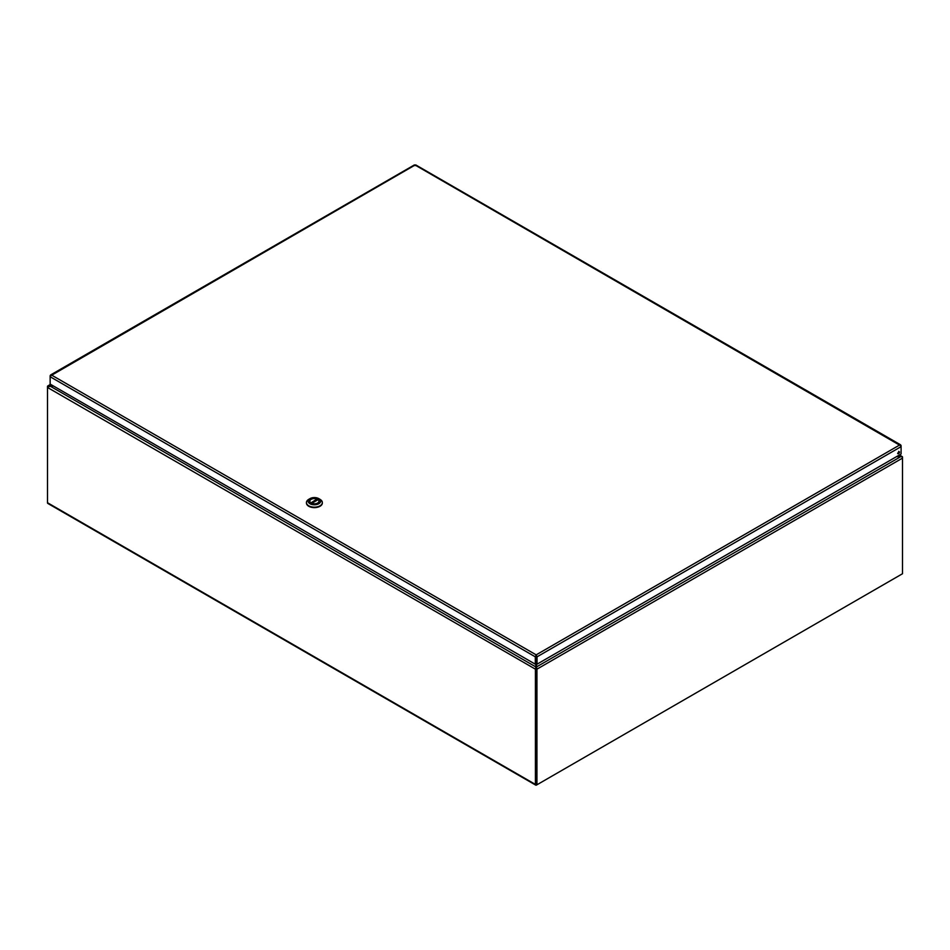 <?xml version="1.0" encoding="UTF-8"?>
<svg xmlns="http://www.w3.org/2000/svg" width="950" height="950" viewBox="0 0 950 950"><rect width="100%" height="100%" fill="white"/><g stroke="black" fill="none" stroke-linecap="round" stroke-linejoin="round"><path stroke-width="1.43" d="M536.085 655.892L536.085 658.374A1.52 0.879 -60 0 1 536.049 658.682M899.436 454.955L902.346 456.677A1.52 0.879 120 0 1 902.5 457.235L902.5 458.114A1.52 0.879 60 0 0 902.346 457.366L902.001 457.116M897.227 456.238L900.766 456.238L898.997 455.216M53.438 385.997L47.654 386.721A1.52 0.879 -60 0 0 47.5 387.469L47.5 502.728L535.42 784.427A1.52 0.879 120 0 0 535.741 785.127A1.52 0.879 120 0 0 536.501 785.044L901.431 574.358M536.524 667.803L536.524 666.924L536.774 668.432L535.586 668.432L535.836 666.924L536.227 668.515L536.275 784.201M535.836 667.803L536.227 668.515M47.999 386.472L49.234 385.593L535.836 666.924L535.836 663.884M536.038 658.766L535.836 660.713M535.586 668.432A1.52 0.879 120 0 0 535.42 669.168L535.42 784.427M535.741 785.127L47.809 503.429A1.52 0.879 -60 0 1 47.5 502.728M536.928 784.795L536.928 669.168L902.5 458.114L902.5 573.741L536.928 784.795L536.18 784.356L536.133 668.515M536.524 660.713L536.322 658.766M536.275 658.457A1.52 0.879 60 0 1 536.275 658.374L536.275 655.975M536.524 663.896L536.524 666.924L900.766 456.629L896.539 456.629M536.928 669.168A1.52 0.879 -120 0 0 536.774 668.432M50.552 384.322L47.654 386.044A1.52 0.879 -120 0 0 47.5 386.591L47.5 387.469L535.42 669.168M50.991 384.584L49.234 385.593L52.749 385.593M536.049 656.403L536.168 655.726L537.035 656.83L901.099 446.642L901.099 445.645L899.816 444.909L901.099 446.642L901.099 454.005L537.035 664.193L537.035 656.83L536.168 654.859L535.301 656.83L535.301 664.193L50.148 384.097L50.148 376.734L51.431 375.001L50.148 375.737L50.148 376.734L535.301 656.83L536.049 656.403L536.049 663.753L535.301 664.193M899.508 451.974A1.354 0.784 -60 0 1 897.869 453.696A1.354 0.784 -60 0 1 899.508 451.974M897.607 453.281A1.354 0.784 120 0 0 898.736 451.333M414.212 165.549L415.946 165.549M900.79 445.823L415.079 165.039L50.457 375.915M536.168 655.726L536.168 654.859L899.816 444.909M536.275 656.403L536.275 663.753L537.035 664.193M316.991 499.035L310.816 502.966L316.991 499.035A4.536 2.624 -0 0 0 312.289 498.857A4.536 2.624 -0 0 0 309.854 501.184A4.536 2.624 -0 0 0 310.662 502.681M317.181 500.151L317.181 499.296M317.977 499.759L311.79 503.334A4.536 2.624 -0 0 0 316.492 503.512A4.536 2.624 -0 0 0 318.939 501.184A4.536 2.624 -0 0 0 318.119 499.676L317.977 499.759M306.458 502.811A7.944 4.584 -0 0 0 306.446 503.037A7.944 4.584 -0 0 0 314.391 507.621A7.944 4.584 -0 0 0 322.335 503.037A7.944 4.584 -0 0 0 322.323 502.811M320.008 499.332L320.008 499.332A7.944 4.584 180 0 1 322.335 502.574A7.944 4.584 180 0 1 314.391 507.157A7.944 4.584 180 0 1 306.446 502.574A7.944 4.584 180 0 1 308.774 499.332L309.973 498.631A6.246 3.61 180 0 1 318.808 498.631L320.008 499.332L318.808 498.631A6.246 3.61 180 0 1 318.808 503.738A6.246 3.61 180 0 1 309.973 503.738A6.246 3.61 180 0 1 309.973 498.631M317.739 499.249A4.738 2.731 -0 0 0 311.042 499.249A4.738 2.731 -0 0 0 311.042 503.12A4.738 2.731 -0 0 0 317.739 503.12A4.738 2.731 -0 0 0 317.739 499.249M317.977 499.688A4.572 2.636 -0 0 0 317.621 499.451A4.572 2.636 -0 0 0 317.169 499.225M309.866 500.947A4.572 2.636 -0 0 0 309.819 501.327A4.572 2.636 -0 0 0 311.101 503.156M317.68 503.156A4.572 2.636 -0 0 0 318.963 501.327A4.572 2.636 -0 0 0 318.915 500.947M51.431 375.001L536.168 654.859M535.836 667.411L535.978 668.076M536.524 667.411L536.382 668.076M900.683 444.885L415.732 164.908M414.426 164.908L50.564 374.977M318.024 499.664L311.659 503.334"/></g></svg>
